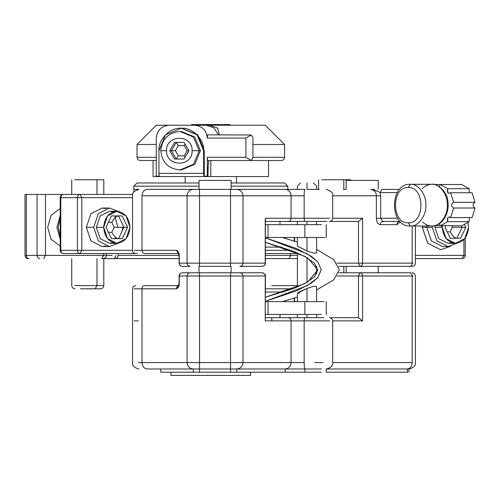 <?xml version="1.0" encoding="UTF-8"?>
<svg xmlns="http://www.w3.org/2000/svg" width="500" height="500" viewBox="0 0 500 500"><rect width="100%" height="100%" fill="white"/><g stroke="black" fill="none" stroke-linecap="round" stroke-linejoin="round"><path stroke-width="0.75" d="M178.562 285.6L144.606 285.6C143.031 285.806 142.156 286.875 141.994 288.806L134.125 288.806L141.994 288.806L141.994 362.575L187.094 362.575L187.094 275.981L179.275 275.981L179.275 282.394C179.256 286 178.3 288.137 176.406 288.806L141.994 288.806L141.994 362.575L138.331 362.575L141.994 362.575C142.325 366.444 144.069 368.581 147.225 368.988L193.312 368.988C189.562 368.581 187.488 366.444 187.094 362.575L243 362.575C242.606 366.444 240.525 368.581 236.762 368.988L285.238 368.988C288.756 368.581 290.7 366.444 291.069 362.575L304.156 362.575C304.206 366.444 304.444 368.581 304.875 368.988C304.444 368.581 304.206 366.444 304.156 362.575L304.156 320.881L329.775 320.881L265.238 320.881L265.238 275.981L243 275.981L243 362.575C242.606 366.444 240.525 368.581 236.762 368.988L230.519 368.988L230.519 362.575L230.519 368.988L199.531 368.988L199.531 362.575L199.531 368.988L193.312 368.988C189.562 368.581 187.488 366.444 187.094 362.575L141.994 362.575C142.325 366.444 144.069 368.581 147.225 368.988L160.787 368.988L160.787 372.2L160.787 368.988L199.531 368.988L199.531 372.2L230.519 372.2L230.519 368.988L236.762 368.988L236.762 372.2L304.875 372.2L304.875 368.988L285.238 368.988C288.756 368.581 290.7 366.444 291.069 362.575L243 362.575L291.069 362.575L291.069 320.881L291.069 362.575L304.156 362.575L304.156 320.881L291.069 320.881C290.881 318.944 289.913 317.875 288.156 317.675L265.413 317.675L280.006 317.675L280.006 314.469M407.837 368.988L407.375 368.988C410.275 368.587 411.875 366.444 412.175 362.575L332.675 362.575L412.175 362.575L412.175 275.981L362.575 275.981L362.575 320.881L332.675 320.881L362.575 320.881L358.488 317.706L329.469 317.675C331.4 317.875 332.469 318.944 332.675 320.881L332.675 362.575C333.025 365.688 330.887 367.825 326.256 368.988L407.381 368.988C410.275 368.587 411.875 366.444 412.175 362.575L412.175 275.981L413.094 275.981L412.175 275.981C412.025 274.044 411.225 272.975 409.781 272.769L338.85 272.769L359.969 272.769L358.488 275.981L358.488 317.706L352.156 317.675M326.269 368.988L409 368.988C413.663 367.788 415.8 365.65 415.419 362.575L415.419 275.981C415.213 274.044 414.144 272.975 412.206 272.769M321.45 368.988L304.875 368.988L321.45 368.988M323.862 317.675L288.156 317.675L304.519 317.675L304.156 320.881L304.519 317.675L323.862 317.675M170.056 285.6L144.606 285.6C143.031 285.806 142.156 286.875 141.994 288.806L176.406 288.806C176.6 286.875 177.6 285.806 179.419 285.6L178.35 285.981L179.106 282.394L179.106 275.981C179.137 274.231 180.206 273.163 182.312 272.769C180.481 272.975 179.469 274.044 179.275 275.981L179.275 282.394C179.256 286 178.3 288.137 176.406 288.806L178.487 285.756M158.494 285.6L144.844 285.6M271.744 285.6L297.394 285.6M239.881 272.769L262.206 272.769C264.631 273.55 265.7 274.619 265.413 275.981L265.238 320.881L265.238 275.981C265.044 274.044 264.031 272.975 262.206 272.769L239.881 272.769C241.762 272.975 242.806 274.044 243 275.981L230.519 275.981L230.519 272.769L230.519 275.981L199.531 275.981L199.531 272.769L199.531 275.981L187.094 275.981C187.294 274.044 188.325 272.975 190.2 272.769L239.881 272.769C241.762 272.975 242.806 274.044 243 275.981L243 362.575L230.519 362.575L230.519 275.981L265.238 275.981C265.044 274.044 264.031 272.975 262.206 272.769L182.312 272.769C180.481 272.975 179.469 274.044 179.275 275.981L199.531 275.981L199.531 362.575L230.519 362.575L230.519 275.981L199.531 275.981L199.531 362.575L187.094 362.575L187.094 275.981C187.294 274.044 188.325 272.975 190.2 272.769L182.312 272.769M410.469 272.769L409.781 272.769L410.469 272.769M250.613 375.406L170.981 375.406L170.981 372.2L170.981 375.406L250.613 375.406L250.613 372.2L250.613 375.406M372.762 189.381L374.606 189.381M346.156 189.381L343.4 189.381L346.156 189.381L346.156 180.4L378.231 180.4L378.231 189.381L378.231 180.4L346.156 180.4L346.156 189.381M298.144 189.381L287.769 189.381L298.144 189.381M262.213 266.356L262.206 266.356C264.031 266.156 265.044 265.081 265.238 263.15L265.413 263.15C265.244 265.019 264.175 266.087 262.206 266.356L239.881 266.356C241.762 266.156 242.806 265.081 243 263.15L230.519 263.15L230.519 266.356L199.531 266.356L230.519 266.356L230.519 263.15L199.531 263.15L199.531 266.356L199.531 263.15L187.094 263.15C187.294 265.081 188.325 266.156 190.2 266.356L182.312 266.356C180.481 266.156 179.469 265.081 179.275 263.15L179.275 263.15C179.469 265.081 180.481 266.156 182.312 266.356L190.2 266.356C188.325 266.156 187.294 265.081 187.094 263.15L187.094 195.794L199.531 195.794L199.531 263.15L179.275 263.15L179.275 256.737C179.3 253.231 178.344 251.094 176.406 250.319L178.487 253.369L176.406 250.319L141.994 250.319L141.994 195.794L141.994 250.319L176.406 250.319C178.344 251.094 179.3 253.231 179.275 256.737L179.275 263.15L187.094 263.15L187.094 195.794L141.994 195.794C142.325 191.931 144.069 189.788 147.225 189.381L304.875 189.381C304.444 189.788 304.206 191.931 304.156 195.794L291.069 195.794C290.7 191.931 288.756 189.788 285.238 189.381L236.762 189.381C240.525 189.788 242.606 191.931 243 195.794L187.094 195.794C187.488 191.931 189.562 189.788 193.312 189.381L147.225 189.381C144.069 189.788 142.325 191.931 141.994 195.794L187.094 195.794C187.488 191.931 189.562 189.788 193.312 189.381L199.531 189.381L199.531 195.794L199.531 189.381L230.519 189.381L230.519 195.794L230.519 189.381L236.762 189.381C240.525 189.788 242.606 191.931 243 195.794L291.069 195.794C290.7 191.931 288.756 189.788 285.238 189.381L304.875 189.381C304.444 189.788 304.206 191.931 304.156 195.794L243 195.794L243 263.15L265.238 263.15L265.238 218.25L291.069 218.25L291.069 195.794L291.069 218.25L304.156 218.25L304.156 195.794L304.156 218.25L304.519 221.456L326.925 221.456L288.156 221.456L304.519 221.456L304.156 218.25L329.775 218.25L265.238 218.25L265.413 263.15L230.519 263.15L230.519 195.794L199.531 195.794L199.531 263.15L230.519 263.15L230.519 195.794L243 195.794L243 263.15C242.806 265.081 241.762 266.156 239.881 266.356L262.213 266.356C264.031 266.156 265.044 265.081 265.238 263.15L265.413 219.325M307.013 189.381L307.013 186.175C319.425 186.175 319.425 186.175 307.013 186.175C294.606 186.175 294.606 186.175 307.013 186.175L307.013 189.381L319.294 189.381M376.369 195.794C376.238 192.113 374.387 189.975 370.8 189.381L370.8 189.381C374.819 190.219 377.95 191.287 380.188 192.587L380.65 195.794L380.65 218.25L397.612 218.25L380.65 218.25L380.65 195.794L376.369 195.794L376.369 218.25L380.65 218.25L382.85 221.456L400.125 221.456L382.85 221.456L380.65 218.25L376.369 218.25L376.369 195.794C376.238 192.113 374.387 189.975 370.8 189.381C374.819 190.219 377.95 191.287 380.188 192.587L380.65 195.794L332.675 195.794L376.369 195.794M270.269 221.456L288.156 221.456C289.913 221.25 290.881 220.181 291.069 218.25C290.881 220.181 289.913 221.25 288.156 221.456L265.413 221.456L280.006 221.456L280.006 224.662M326.256 189.381C331.438 191.144 333.575 193.281 332.675 195.794L332.675 218.25L362.575 218.25L332.675 218.25C332.469 220.181 331.4 221.256 329.469 221.456L358.488 221.425L358.488 263.15L336.919 263.15L358.488 263.15L358.488 221.425L362.575 218.25L362.575 263.15L412.175 263.15L412.175 226.012L412.175 263.15L413.094 263.15L358.488 263.15L359.969 266.356L412.206 266.356C414.144 266.156 415.213 265.087 415.419 263.15L415.419 226.012M138.944 189.381L133.819 189.381L133.819 186.175L133.819 189.381L138.944 189.381C133.769 191.144 131.631 193.281 132.531 195.794L132.531 250.319L81.844 250.319L80.006 253.525C78.419 253.325 77.544 252.256 77.381 250.319L81.844 250.319L81.844 197.656L77.381 197.656C77.544 195.725 78.419 194.656 80.006 194.45L81.844 197.656L81.844 250.319L77.381 250.319L77.381 197.656L132.531 197.656L81.844 197.656L80.006 194.45L63.412 194.45C61.825 194.656 60.95 195.725 60.788 197.656C60.95 195.725 61.825 194.656 63.412 194.45L80.006 194.45C78.419 194.656 77.544 195.725 77.381 197.656L60.206 197.656L60.788 197.656L60.788 250.319C60.95 252.256 61.825 253.325 63.412 253.525L135.956 253.525L63.412 253.525C61.825 253.325 60.95 252.256 60.788 250.319L77.381 250.319L77.381 197.656L60.788 197.656L60.788 250.319L77.381 250.319C77.544 252.256 78.419 253.325 80.006 253.525L81.844 250.319L132.531 250.319C132.731 252.256 133.8 253.325 135.738 253.525M136.681 253.525L137.475 253.525L136.681 253.525M144.606 253.525C143.031 253.325 142.156 252.256 141.994 250.319L134.3 250.319L141.994 250.319C142.156 252.256 143.031 253.325 144.606 253.525L178.562 253.525M265.413 253.525L297.394 253.525L265.413 253.525M338.694 266.356L359.969 266.356L338.694 266.356M287.769 189.381L287.769 186.175L287.769 189.381M133.819 186.175L199.031 186.175L133.819 186.175L137.031 182.969L133.819 186.175L133.819 191.938M231.106 186.175L287.769 186.175L231.106 186.175M284.562 182.969L287.769 186.175L284.562 182.969L231.106 182.969M185.138 176.556L185.138 182.969L185.138 176.556M236.456 182.969L236.456 176.556L236.456 182.969M210.794 176.556L268.525 176.556L210.794 176.556L210.794 160.519L210.794 176.556L204.262 176.556L204.262 176.175L207.325 176.175L207.325 157.312L245.931 157.312L245.931 138.069L207.325 138.069C206.513 130.331 202.262 126.05 194.562 125.237L169.037 125.237C161.337 126.05 157.081 130.331 156.275 138.069L156.275 176.175L156.275 138.069C157.081 130.331 161.337 126.05 169.037 125.237L265.319 125.237L284.562 144.481L252.944 144.481L284.562 144.481L284.562 157.312L252.944 157.312L284.562 157.312C284.363 159.244 283.294 160.312 281.356 160.519L245.669 160.519M156.275 157.312L137.031 157.312L156.275 157.312M169.037 125.237L156.275 125.237L137.031 144.481L156.275 144.481L137.031 144.481L137.031 157.312C137.231 159.244 138.3 160.312 140.238 160.519L156.275 160.519M219.45 134.856L217.631 128.1L209.781 125.237L217.631 128.1L219.45 134.856M208.8 160.519L208.8 160.519C208.3 162.1 208.019 167.319 207.975 176.175C208.019 167.319 208.3 162.1 208.8 160.519M209.781 125.237L206.169 125.237L213.831 127.806L218.525 134.856L213.831 127.806L206.169 125.237L194.562 125.237C202.262 126.05 206.513 130.331 207.325 138.069L245.931 138.069L251.181 134.956L207.65 134.856L251.181 134.956L245.931 138.069L245.931 157.312L251.181 160.419L245.931 157.312L207.325 157.312L207.65 160.519L246.6 160.519L207.65 160.519L207.325 157.344L207.325 176.175L207.975 176.175L204.262 176.175L205.106 176.175L204.262 176.175L204.262 150.7L204.262 176.556L159.269 176.556L158.944 173.344L203.612 173.344L203.612 150.7C204.613 139.594 192.331 127.25 181.281 128.25C170.225 127.25 157.944 139.594 158.944 150.7L158.944 173.344L158.944 150.7L165.487 134.825L181.281 128.25L197.075 134.825L203.612 150.7L203.612 173.344L203.938 176.556L204.262 176.556M231.519 160.519L277.306 160.519L268.525 160.519L268.525 176.556M181.6 128.256L197.719 134.825L204.262 150.7L203.612 150.7L204.262 150.7L197.719 134.825L181.281 128.25M156.275 176.175L159.594 176.175L156.275 176.175M159.594 176.556L153.062 176.556L153.062 160.519M207.325 138.069L207.65 134.856L207.325 138.069M251.181 160.419L246.6 160.519L251.181 160.419L252.944 157.881L252.944 137.494L252.944 157.881L251.181 160.419M251.181 134.956L252.944 137.494L251.181 134.956M180.631 131.469L194.819 137.094L200.425 150.7L194.819 164.312L180.631 169.938M166.569 150.7C165.869 167.244 192.8 167.244 192.1 150.7C192.8 134.156 165.869 134.156 166.569 150.7C165.869 167.244 192.8 167.244 192.1 150.7L199.131 150.7L193.519 137.094L179.981 131.456L193.519 137.094L199.131 150.7L200.425 150.7L199.131 150.7L193.519 164.312L179.981 169.944L193.519 164.312L199.131 150.7L192.1 150.7C192.8 134.156 165.869 134.156 166.569 150.7L160.837 150.7L166.569 150.7M184.119 159.037L174.55 159.037L169.762 150.7L174.55 142.369L184.119 142.369L188.906 150.7L184.119 159.037L174.55 159.037L169.762 150.7L174.55 142.369L184.119 142.369L188.906 150.7L184.119 159.037M181.281 131.456L194.819 137.094L200.425 150.7L194.819 164.312L181.281 169.944L179.981 169.944C168.344 168.794 161.95 162.375 160.806 150.7C161.95 139.025 168.344 132.613 179.981 131.456L181.281 131.456M178.337 145.575L175.394 150.7L178.337 155.825L184.225 155.825L187.169 150.7L184.225 145.575L178.337 145.575L176.169 142.369L171.381 150.7L169.762 150.7L171.381 150.7L176.169 159.037L178.337 155.825L175.394 150.7L178.337 145.575L184.225 145.575L187.169 150.7L184.225 155.825L178.337 155.825L176.169 159.037L171.381 150.7L175.394 150.7L171.381 150.7L176.169 142.369L178.337 145.575M185.075 157.381L184.225 155.825L185.075 157.381M188.906 150.7L187.169 150.7L188.906 150.7M185.075 144.025L184.225 145.575L185.075 144.025M381.925 189.381L380.188 192.587L397.3 192.587L380.188 192.587L381.925 189.381L398.856 189.381M408.219 222.8C391.287 223.769 391.287 186.556 408.219 187.525C425.144 186.556 425.144 223.769 408.219 222.8L410.356 226.012L431.781 226.012C428.444 225.975 425.419 224.656 422.694 222.062C425.419 224.656 428.444 225.975 431.781 226.012L410.356 226.012C418.031 226.944 426.569 215.475 425.875 205.162C426.569 194.85 418.031 183.381 410.356 184.312L431.781 184.312L410.356 184.312L408.219 187.525C391.287 186.556 391.287 223.769 408.219 222.8C425.144 223.769 425.144 186.556 408.219 187.525L410.356 184.312C418.031 183.381 426.569 194.85 425.875 205.162C426.569 215.475 418.031 226.944 410.356 226.012L408.219 222.8M422.256 188.706C425.069 185.825 428.244 184.363 431.781 184.312C439.456 183.381 447.987 194.85 447.294 205.162C447.987 215.475 439.456 226.944 431.781 226.012C439.456 226.944 447.987 215.475 447.294 205.162C447.987 194.85 439.456 183.381 431.781 184.312C428.244 184.363 425.069 185.825 422.256 188.706M400.431 221.756L396.956 224.662L380.325 224.662C377.906 224.262 376.587 222.125 376.369 218.25C376.587 222.125 377.906 224.262 380.325 224.662C380.481 222.731 381.325 221.656 382.85 221.456C381.325 221.656 380.481 222.731 380.325 224.662L396.956 224.662C397.113 222.731 397.931 221.656 399.412 221.456C397.931 221.656 397.113 222.731 396.956 224.662L400.431 221.756M323.069 362.575L314.719 362.575M271.781 320.881L271.781 317.675L271.781 320.881M265.413 288.806L292.881 288.806L265.413 288.806M337.212 275.981L362.575 275.981L362.575 320.881L358.488 317.706L358.488 275.981L337.212 275.981M291.087 250.319L265.413 250.319L291.087 250.319M307.013 224.662L307.013 221.456L307.013 224.662M307.013 317.675L307.013 314.469L307.013 317.675M297.394 246.075L307.013 251.044L313.919 253.2L316.637 252.844L313.919 253.2L307.013 251.044L307.013 237.494L307.013 251.044L297.394 246.088L297.394 237.494M297.394 301.637L297.394 293.238L307.013 288.369L307.013 301.637L307.013 288.369L313.956 286.238L316.637 286.6L316.637 301.637M307.013 282.369L307.013 257.569L307.013 282.369M307.013 182.969C298.744 182.969 298.744 182.969 307.013 182.969C315.287 182.969 315.287 182.969 307.013 182.969C298.744 182.969 298.744 182.969 307.013 182.969L307.013 186.175C294.606 186.175 294.606 186.175 307.013 186.175C319.425 186.175 319.425 186.175 307.013 186.175L307.013 182.969C315.287 182.969 315.287 182.969 307.013 182.969M321.456 224.662L265.413 224.662L268.044 224.662L268.044 237.494L265.413 237.494L304.875 237.494L268.044 237.494L268.044 224.662L321.456 224.662M324.794 237.494L304.875 237.494L304.875 224.662L304.875 237.494L324.794 237.494M265.413 247.113L281.781 247.113L265.413 247.113M294.219 241.062L294.219 237.494L294.219 241.062M321.456 314.469L265.413 314.469L268.044 314.469L268.044 301.637L265.413 301.637L304.875 301.637L268.044 301.637L268.044 314.469L304.875 314.469L304.875 301.637L324.081 301.637L304.875 301.637L304.875 314.469L321.456 314.469M294.219 298.156L294.219 301.637L294.219 298.156M265.413 292.013L283.625 292.013L265.413 292.013M265.413 301.331L307.325 285.6L317.794 277.694L321.275 269.769L317.775 261.812L307.294 253.837L265.413 237.806L296.45 248.512L311.163 256.225L317.669 261.694L321.275 269.694L317.756 277.738L311.25 283.2L296.506 290.837L265.413 301.325M265.413 297.219L294.206 288.306L307.975 281.806L317.694 269.931L307.881 258.087L294.15 251.494L265.413 242.344L304.606 256.231L314.419 263.131L317.694 270.006L314.438 276.85L304.644 283.669L265.413 297.219M282.387 301.637L297.394 297.144M316.637 289.944L333.669 279.881L339.344 269.775L333.663 259.631L316.637 249.444M297.394 242.094L282.387 237.494M299.312 293.575L298.15 292.413L307.013 288.369L313.969 286.231L316.637 286.606M199.031 180.4L231.106 180.4L231.106 189.381L231.106 180.4L199.031 180.4L199.031 189.381L199.031 180.4M346.156 266.356L346.156 272.769L346.156 266.356M378.231 272.769L378.231 266.356L378.231 272.769M199.031 266.356L199.031 272.769L199.031 266.356M231.106 272.769L231.106 266.356L231.106 272.769M463.919 255.387L463.919 239.525L463.919 255.387L462.081 258.594L415.419 258.594L462.081 258.594L463.919 255.387L464.706 255.387L415.419 255.387L463.919 255.387M450.481 246.312L440.706 249.75L427.7 243.175L422.312 227.3L422.344 226.012L422.312 227.3L427.7 243.175L440.706 249.75L450.481 246.312M80.006 194.45L132.675 194.45L80.006 194.45M115.575 237.288L114.812 238.688M105.787 246.012L102.106 246.544L90.956 240.906L86.344 227.3L90.956 213.694L102.106 208.056L105.787 208.588M114.812 215.912L117.869 227.3M26.312 194.45L26.312 255.387L37.094 255.387L37.094 194.45L26.312 194.45L26.312 255.387L25 255.387L25 194.45L103.694 194.45L45.481 194.45L45.481 255.387L103.694 255.387L103.694 253.525L103.694 255.387L101.85 258.594L103.175 258.594C105.113 258.394 106.181 257.325 106.381 255.387L106.381 253.525M28.938 258.594L28.206 258.594C26.269 258.394 25.2 257.325 25 255.387L26.312 255.387C26.481 257.325 27.356 258.394 28.938 258.594C27.356 258.394 26.481 257.325 26.312 255.387L37.094 255.387L37.094 194.45L45.481 194.45L45.481 255.387L37.094 255.387C37.262 257.325 38.138 258.394 39.719 258.594C38.138 258.394 37.262 257.325 37.094 255.387L45.481 255.387L43.644 258.594L45.481 255.387L105.237 255.387L103.694 255.387L101.85 258.594L102.613 258.594L101.85 258.594M104.138 258.594L109.612 258.594L104.138 258.594L105.594 257.494L104.138 258.594M114.913 258.594L179.106 258.594L114.913 258.594C116.85 258.394 117.919 257.325 118.119 255.387L179.025 255.387L118.119 255.387L118.119 253.525M265.413 258.594L297.394 258.594M60.206 246.131L51.075 239.237L47.675 227.3L51.075 215.362L60.206 208.463L51.075 215.362L47.675 227.3L51.075 239.237L60.206 246.131M112.194 255.387L106.069 255.387L112.194 255.387M265.413 255.387L290.55 255.387L290.55 253.525L290.55 255.387L297.394 255.387L290.55 255.387L289.069 258.594L290.55 255.387L265.413 255.387M93.7 227.3L98.319 240.906L109.462 246.544L118.3 243.231L109.462 246.544L98.319 240.906L93.7 227.3L86.344 227.3L93.7 227.3L98.319 213.694L109.462 208.056L118.3 211.363L109.462 208.056L98.319 213.694L93.7 227.3M122.6 227.3L123.912 227.3L122.6 227.3L122.3 230.719M113.144 242.694L109.462 243.337L100.175 238.637L96.325 227.3L100.175 215.956L109.462 211.262L113.144 211.906M432.3 227.3L436.919 240.906L448.062 246.544L456.9 243.231L448.062 246.544L436.919 240.906L432.3 227.3L426.781 227.3L432.3 227.3L432.337 226L432.3 227.3M451.744 242.694L448.062 243.337L438.775 238.637L434.925 227.3L435 225.606L434.925 227.3L442.287 227.3C443.119 236.969 447.5 242.312 455.425 243.337C463.344 242.312 467.725 236.969 468.556 227.3L468.006 222.706L468.556 227.3L464.712 238.637L455.425 243.337L446.131 238.637L442.287 227.3L434.925 227.3L438.775 238.637L448.062 243.337L455.425 243.337M447.212 231.825L450.206 231.825L452.35 227.3L451.644 225.812L452.35 227.3L465.775 227.3L460.6 238.244L450.244 238.244L445.069 227.3L445.775 225.812L445.069 227.3L450.244 238.244L460.6 238.244L465.775 227.3L464.637 224.894L465.775 227.3L462.094 227.3L456.919 238.244L462.094 227.3L461.394 225.812L462.094 227.3L452.35 227.3L450.206 231.825C452.494 235.938 454.731 238.075 456.919 238.244C454.731 238.075 452.494 235.938 450.206 231.825L447.212 231.825M108.4 232.275L111.819 232.275L114.169 227.3L111.819 222.325L108.4 222.325L111.819 222.325C114.106 218.212 116.344 216.075 118.531 215.912L123.912 227.3L127.594 227.3L122.206 238.688L111.438 238.688L106.05 227.3L111.438 215.912L122.206 215.912L127.594 227.3L122.206 215.912L111.438 215.912L106.05 227.3L111.438 238.688L122.206 238.688L127.594 227.3L123.912 227.3L118.531 238.688L123.912 227.3L118.531 215.912C116.344 216.075 114.106 218.212 111.819 222.325L114.169 227.3L123.912 227.3L114.169 227.3L111.819 232.275C114.106 236.381 116.344 238.519 118.531 238.688C116.344 238.519 114.106 236.381 111.819 232.275L108.4 232.275M109.462 246.544L102.106 246.544L90.956 240.906L86.344 227.3L90.956 213.694L102.106 208.056L109.462 208.056M442.544 246.544L431.4 240.906L426.781 227.3L426.819 226.012L426.781 227.3L422.312 227.3L426.781 227.3L431.4 240.906L442.544 246.544L448.062 246.544M442.344 225.812L442.287 227.3L442.344 225.812M103.688 227.3C104.519 236.969 108.9 242.312 116.825 243.337C124.744 242.312 129.125 236.969 129.956 227.3C129.125 217.625 124.744 212.281 116.825 211.262C108.9 212.281 104.519 217.625 103.688 227.3L107.531 238.637L116.825 243.337L126.112 238.637L129.956 227.3L126.112 215.956L116.825 211.262L107.531 215.956L103.688 227.3L96.325 227.3L103.688 227.3M116.825 243.337L109.462 243.337L100.175 238.637L96.325 227.3L100.175 215.956L109.462 211.262L116.825 211.262M441.394 227.3L442.094 225.812M60.206 215.463L56.869 227.3L60.206 239.131L56.869 227.3L60.206 215.463M60.206 236.294L58.188 227.3L60.206 218.3L58.188 227.3L60.206 236.294M407.837 372.2L407.375 372.2L407.381 368.988L407.375 372.2L326.256 372.2L407.837 372.2M321.45 372.2L304.875 372.2L304.875 368.988L285.238 368.988L285.238 372.2L285.238 368.988L236.762 368.988L236.762 372.2L230.519 372.2L230.519 368.988L199.531 368.988L199.531 372.2L193.312 372.2L193.312 368.988L193.312 372.2L160.787 372.2L321.45 372.2M96.975 179.762L74.644 179.762L96.975 179.762L96.975 194.45L96.975 179.762L103.812 179.762L103.812 194.45M321.725 179.762L343.819 179.762L343.819 189.381L343.819 179.762L350.656 179.762L350.656 180.4M96.975 285.6L74.644 285.6L96.975 285.6L96.975 258.594L96.975 285.6L103.812 285.6L96.975 285.6L95.138 288.806L80.419 288.806L95.138 288.806L96.975 285.6M325.419 179.762L343.819 179.762M343.819 266.356L343.819 272.769L343.819 266.356M191.55 124.594L230.037 124.594L230.037 125.237L230.037 124.594L191.55 124.594L191.55 125.237L191.55 124.594M457.725 227.3L458.306 227.3L457.725 227.3M397.269 189.381L398.275 189.381M291.375 288.806L292.419 288.981M179.106 258.594L103.812 258.594L103.812 285.6C103.612 287.538 102.544 288.606 100.606 288.806L95.138 288.806M159.269 176.556L158.944 173.344L203.612 173.344L203.938 176.556L159.269 176.556M115.913 255.387L114.331 258.594M134.125 320.881L138.331 320.881M265.413 319.819L265.238 320.881L291.069 320.881C290.881 318.944 289.913 317.875 288.156 317.675M362.575 275.981L412.175 275.981C412.025 274.044 411.225 272.975 409.781 272.769L359.969 272.769C361.538 272.975 362.406 274.044 362.575 275.981L358.488 275.981L359.969 272.769C361.538 272.975 362.406 274.044 362.575 275.981M60.788 250.319L60.206 250.319L60.788 250.319M329.469 221.456L358.488 221.425L362.575 218.25L362.575 263.15C362.406 265.081 361.538 266.156 359.969 266.356L409.781 266.356C411.225 266.156 412.025 265.081 412.175 263.15C412.025 265.081 411.225 266.156 409.781 266.356L410.469 266.356M359.969 266.356L358.488 263.15L362.575 263.15C362.406 265.081 361.538 266.156 359.969 266.356L409.781 266.356M435.087 184.744L436.087 184.513L436.163 185.069L436.087 184.513L435.087 184.744M439.387 186.688L440.325 184.513L447.706 188.681C446.869 192.438 447.856 193.794 450.669 192.744L453.575 202.319C451.019 204.213 451.019 206.112 453.575 208.006L450.669 217.581C447.856 216.531 446.869 217.887 447.706 221.644L440.325 225.812L439.387 223.637L440.325 225.812L447.706 221.644L469.131 221.644L461.75 225.812L435.087 225.581L461.75 225.812L469.131 221.644L469.338 217.581L469.131 221.644L447.706 221.644L447.775 217.75L449.294 216.894L450.669 217.581L453.575 208.006L475 208.006L472.094 217.581L450.669 217.581L472.094 217.581L475 208.006C472.444 206.112 472.444 204.213 475 202.319C472.444 204.213 472.444 206.112 475 208.006L453.575 208.006C451.019 206.112 451.019 204.213 453.575 202.319L450.669 192.744L472.094 192.744L475 202.319L453.575 202.319L475 202.319L472.094 192.744L450.669 192.744L449.294 193.425L447.775 192.569L447.706 188.681L440.325 184.513L436.087 184.513L461.75 184.513L469.131 188.681L469.338 192.744L469.131 188.681L447.706 188.681L469.131 188.681L461.75 184.513L440.325 184.513L439.387 186.688M436.163 225.256L436.087 225.812L436.163 225.256M135.738 285.6C133.8 285.8 132.731 286.869 132.531 288.806L132.531 362.575C132.181 365.688 134.319 367.825 138.944 368.988M285.238 189.381L236.762 189.381M199.031 182.969L137.031 182.969M209.338 160.519L210.287 160.519M316.637 224.662L316.637 221.456M316.637 314.469L316.637 317.675M316.637 252.844L316.637 237.494M316.637 266.106L316.637 273.919M297.394 224.662L297.394 221.456M297.394 314.469L297.394 317.675M297.394 252.825L297.394 287.025M300.6 182.969L297.394 186.175L297.394 189.381M313.431 182.969L316.637 186.175L316.637 189.381M326.256 237.494L326.256 224.662M326.256 314.469L326.256 301.637M409 372.2L409 368.988M326.256 372.2L326.256 368.988M71.744 194.45L71.744 179.762M74.95 288.806C73.012 288.606 71.944 287.538 71.744 285.6L71.744 258.594M318.581 189.381L318.581 179.762M398.862 189.381L397.381 189.381M431.781 226.012C435.581 225.969 438.981 224.462 441.981 221.488C448.431 214.375 448.775 205.181 447.694 200.413C447.075 191.431 436.681 182.913 431.781 184.312M372.038 189.381L372.881 189.381M370.8 189.381L371.188 189.381M294.581 241.175L294.581 237.494M410.356 226.012C389.225 227.194 389.244 183.113 410.356 184.312M294.581 298.044L294.581 301.637M208.894 160.519C208.381 161.513 208.081 166.731 207.987 176.169M465.288 237.887L465.288 255.387C465.387 256.975 464.319 258.044 462.081 258.594M359.969 272.769L409.781 272.769M63.412 253.525C61.188 253.012 60.119 251.938 60.206 250.319L60.206 197.656C60.1 196.069 61.169 195 63.412 194.45M179.419 253.525L178.356 253.15L179.106 256.737L179.106 263.15C179.325 265.1 180.394 266.169 182.312 266.356M265.413 221.456L288.156 221.456M358.081 221.456L352.9 221.456"/></g></svg>
